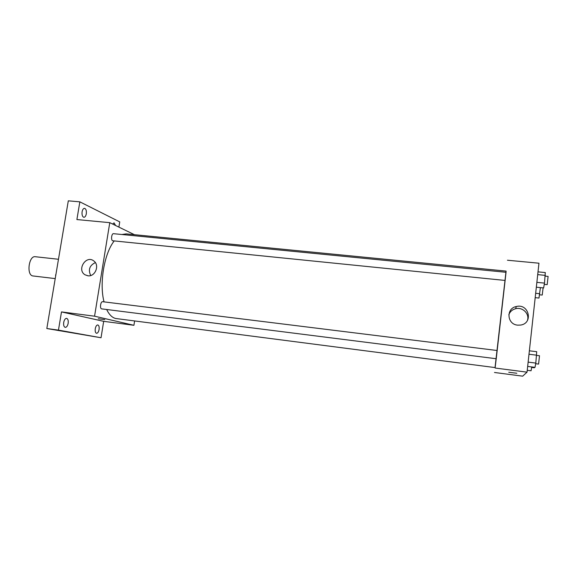 <?xml version="1.0" encoding="UTF-8"?>
<svg xmlns="http://www.w3.org/2000/svg" width="577" height="577" viewBox="0 0 577 577"><rect width="100%" height="100%" fill="white"/><g stroke="black" fill="none" stroke-linecap="round" stroke-linejoin="round"><path stroke-width="0.87" d="M58.472 259.268L35.298 256.722C28.929 255.474 26.268 274.63 32.637 275.914L55.219 278.604M55.832 274.962L58.356 259.982M55.565 274.933L55.702 275.748M134.6 320.985L133.922 325.298L103.68 321.339L101.033 337.754L46.824 328.529L68.302 200.832L79.842 201.842L119.735 221.893L118.891 227.107M99.085 329.489C98.58 331.934 97.737 333.203 96.561 333.282C95.407 332.857 94.974 331.335 95.27 328.731C95.782 326.279 96.619 325.017 97.794 324.938C98.948 325.37 99.381 326.892 99.085 329.489M68.158 323.308C67.596 325.94 66.629 327.296 65.259 327.375C63.91 326.892 63.391 325.248 63.708 322.42C64.278 319.788 65.244 318.439 66.607 318.367C67.963 318.843 68.483 320.495 68.158 323.308M103.68 321.339L61.494 311.912L58.457 330.116L46.824 328.529M101.033 337.754L58.457 330.116M133.922 325.298L94.563 316.196L61.494 311.912M94.563 316.196L109.774 222.664L76.892 219.563L79.842 201.842M87.834 275.792L85.028 274.796C76.496 269.798 86.161 254.616 93.835 260.984C99.951 265.189 95.155 277.039 87.834 275.792M86.305 213.822C85.843 216.072 85.035 217.233 83.867 217.298C82.381 216.757 81.79 214.925 82.1 211.802C82.561 209.552 83.376 208.398 84.53 208.333C86.023 208.881 86.615 210.713 86.305 213.822M112.587 224.035L114.073 222.866L115.595 225.506M106.666 309.503C109.14 314.624 112.14 317.624 115.674 318.497L495.145 367.592L496.213 358.735M506 272.286L506.108 271.103L126.175 233.88L121.942 234.514M114.203 240.962C104.235 253.332 99.143 283.466 104.048 301.879M109.774 222.664L134.441 234.688M505.12 280.444L506.043 272.294L113.525 233.685C111.606 233.303 110.748 240.126 112.638 240.768L505.12 280.444L496.242 358.735L101.711 308.875C99.569 308.789 100.564 301.266 102.663 301.706L102.771 301.728M104.754 319.615L98.278 318.735L104.754 319.615M90.712 275.517C88.021 269.726 89.565 265.42 95.349 262.6M495.044 367.585L506.058 271.096M507.443 260.227L538.961 263.206L527.032 372.158L522.668 376.168L494.489 372.482M527.032 372.158L495.225 368.047M517.663 325.147C506.974 324.389 505.82 308.457 516.264 306.531C528.929 303.098 533.675 323.351 520.541 325.075L517.663 325.147M516.819 373.254L508.741 372.259M508.82 314.746C510.01 311.609 512.289 309.597 515.672 308.702C522.611 306.798 529.773 313.91 527.428 320.459M527.659 366.424L535.016 367.361L535.809 363.084L536.711 351.696L529.369 350.802M535.809 363.084L528.135 362.118M536.668 355.194L528.994 354.249M536.646 355.396L539.502 355.749L538.586 364.08L535.694 363.726M536.336 287.187L543.635 287.93L544.493 283.112L545.301 272.568L538.009 271.861M544.493 283.112L536.862 282.348M545.33 275.373L537.714 274.623M545.251 276.145L548.107 276.426L547.184 284.641L544.262 284.396M527.241 370.283L531.056 370.78L531.749 366.943M534.461 367.289L534.324 367.787L531.662 367.448M535.189 297.653L538.983 298.049L540.397 287.598M539.733 293.707L535.665 293.289M543.101 287.88L542.229 295.049L539.545 294.804M88.137 275.82L85.028 274.796M102.663 301.706L497.179 350.513M515.672 308.702L516.264 306.531"/></g></svg>
